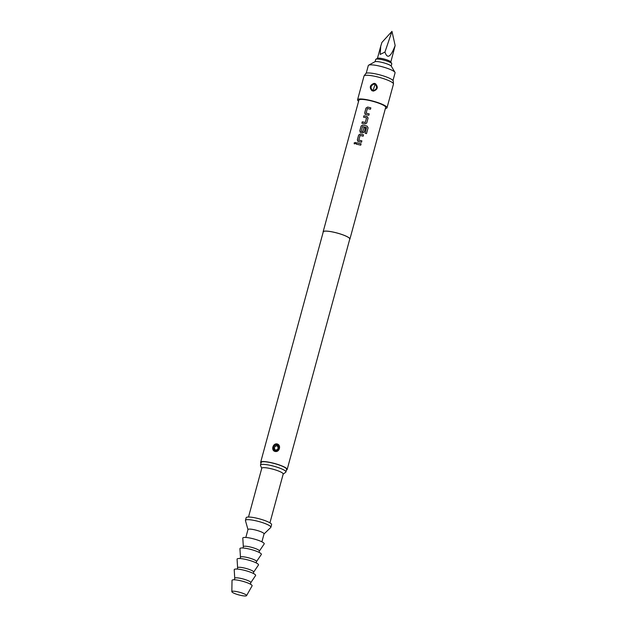 <?xml version="1.0" encoding="UTF-8"?>
<svg xmlns="http://www.w3.org/2000/svg" width="627" height="627" viewBox="0 0 627 627"><rect width="100%" height="100%" fill="white"/><g stroke="black" fill="none" stroke-linecap="round" stroke-linejoin="round"><path stroke-width="0.94" d="M355.423 142.454L354.145 143.066L354.412 143.944M355.658 143.301L355.376 142.415L354.083 143.027L354.357 143.912L355.658 143.301M323.171 232.178A13.872 2.5 15.2 0 1 323.132 231.802A13.872 2.5 15.2 0 1 334.567 232.374A13.872 2.5 15.2 0 1 349.905 239.083A13.872 2.5 15.2 0 1 349.678 239.381M356.183 144.132A13.872 2.5 15.2 0 1 358.409 144.61A13.872 2.5 15.2 0 1 360.713 145.19L361.089 143.81A13.872 2.5 15.2 0 0 358.785 143.23A13.872 2.5 15.2 0 0 356.559 142.744L356.183 144.132M360.266 134.029A13.872 2.5 15.2 0 1 361.23 134.241A13.731 2.477 15.2 0 0 360.298 134.06L358.652 135.048L357.335 139.892L358.252 141.443A13.872 2.5 15.2 0 1 359.216 141.663A13.872 2.5 15.2 0 1 361.513 142.243L361.889 140.856A13.872 2.5 15.2 0 0 359.584 140.283A13.872 2.5 15.2 0 0 358.809 140.103L360.078 135.448A13.872 2.5 15.2 0 1 360.854 135.628A13.872 2.5 15.2 0 1 363.151 136.2L363.527 134.821A13.872 2.5 15.2 0 0 361.23 134.241A13.731 2.477 15.2 0 1 363.519 134.844M357.656 141.138L358.252 141.443M360.697 132.462A13.872 2.5 15.2 0 1 361.654 132.673A13.872 2.5 15.2 0 1 362.641 132.916L364.303 131.96L365.384 128.002A13.872 2.5 15.2 0 0 363.973 127.642L362.79 131.639A13.872 2.5 15.2 0 0 361.991 131.443A13.872 2.5 15.2 0 0 361.215 131.27L362.477 126.615A13.872 2.5 15.2 0 1 363.252 126.787A13.872 2.5 15.2 0 1 366.536 127.634L365.118 133.23A13.872 2.5 15.2 0 1 366.505 133.637L368.088 127.83L367.14 126.152A13.872 2.5 15.2 0 0 363.668 125.259A13.872 2.5 15.2 0 0 362.712 125.039L361.097 126.066L359.78 130.902L360.697 132.462L360.102 132.148M363.887 115.791A13.872 2.5 15.2 0 1 366.113 116.269A13.872 2.5 15.2 0 1 367.101 116.504L368.065 118.135L367.108 116.536A13.731 2.477 15.2 0 0 366.129 116.301A13.731 2.477 15.2 0 0 363.926 115.823L363.511 117.171A13.872 2.5 15.2 0 1 365.737 117.649A13.872 2.5 15.2 0 1 366.536 117.845L365.282 122.531A13.731 2.477 15.2 0 0 364.491 122.336A13.731 2.477 15.2 0 0 362.288 121.857L361.873 123.205A13.872 2.5 15.2 0 1 364.099 123.691A13.872 2.5 15.2 0 1 365.086 123.927L366.748 122.978L368.096 117.97M362.249 121.826A13.872 2.5 15.2 0 1 364.467 122.304A13.872 2.5 15.2 0 1 365.275 122.5L366.607 117.962M367.594 107.068A13.872 2.5 15.2 0 1 368.551 107.28A13.731 2.477 15.2 0 0 367.626 107.099L365.98 108.095L364.663 112.931L365.58 114.482A13.872 2.5 15.2 0 1 366.536 114.702A13.872 2.5 15.2 0 1 368.841 115.282L369.217 113.895A13.872 2.5 15.2 0 0 366.913 113.322A13.872 2.5 15.2 0 0 366.137 113.142L367.398 108.487A13.872 2.5 15.2 0 1 368.174 108.667A13.872 2.5 15.2 0 1 370.479 109.239L370.855 107.86A13.872 2.5 15.2 0 0 368.551 107.28A13.731 2.477 15.2 0 1 370.847 107.883M364.985 114.177L365.58 114.482M323.132 231.802L358.903 100.132A13.872 2.5 15.2 0 1 370.345 100.696A13.872 2.5 15.2 0 1 385.676 107.405L349.905 239.083M358.605 101.237A15.26 2.751 15.2 0 1 357.57 99.771A15.26 2.751 15.2 0 1 370.149 100.391A15.26 2.751 15.2 0 1 387.016 107.773A15.26 2.751 15.2 0 1 385.378 108.51M357.57 99.771L364.005 76.071A15.26 2.751 15.2 0 1 364.083 75.898A15.26 2.751 15.2 0 1 376.584 76.69A15.26 2.751 15.2 0 1 393.474 83.885A15.26 2.751 15.2 0 1 393.458 84.073L387.016 107.773M374.75 83.454L375.471 83.72C378.394 87.106 377.728 89.559 373.473 91.087L371.983 90.735C369.193 87.568 369.859 85.115 373.982 83.375L374.75 83.454M364.083 75.898L365.768 73.539A14.249 2.571 15.2 0 1 377.446 74.284A14.249 2.571 15.2 0 1 393.207 81.001L393.474 83.885M261.012 463.087A13.731 2.477 15.2 0 1 260.66 462.271L323.266 231.841A13.731 2.477 15.2 0 1 334.583 232.405A13.731 2.477 15.2 0 1 349.772 239.044L287.166 469.466A13.731 2.477 15.2 0 1 286.445 469.999M260.66 462.271A13.731 2.477 15.2 0 1 271.985 462.828A13.731 2.477 15.2 0 1 287.166 469.466M277.118 443.924L277.205 443.947C281.499 445.201 279.43 452.529 275.073 451.448L274.987 451.424C270.825 450.39 272.91 443.046 277.118 443.924M277.079 444.535C273.153 445.695 272.439 447.811 274.932 450.876L275.182 450.962C279.227 449.974 279.94 447.866 277.338 444.621L277.205 443.947M275.418 450.178C273.764 447.874 274.32 446.385 277.095 445.703C278.796 448.07 278.231 449.567 275.418 450.178A3.049 0.643 -69.6 0 1 274.932 450.876M285.912 471.959L286.625 469.325A13.175 2.375 -164.8 0 0 272.055 462.953A13.175 2.375 -164.8 0 0 261.193 462.412L260.479 465.046A13.175 2.375 15.2 0 1 271.342 465.587A13.175 2.375 15.2 0 1 285.912 471.959A13.175 2.375 15.2 0 1 285.708 472.241L283.153 474.177M248.511 517.024L261.772 468.228A11.098 1.999 15.2 0 1 270.919 468.682A11.098 1.999 15.2 0 1 283.192 474.043L269.931 522.847M366.215 73.234L368.3 65.569A13.872 2.5 15.2 0 1 368.645 65.192A13.872 2.5 15.2 0 1 379.735 66.133A13.872 2.5 15.2 0 1 394.963 72.34A13.872 2.5 15.2 0 1 395.065 72.842L392.988 80.507M368.645 65.192L374.875 61.759A8.668 1.56 15.2 0 1 381.804 62.347A8.668 1.56 15.2 0 1 391.326 66.227L394.963 72.34M261.733 468.361L260.511 465.391A13.175 2.375 15.2 0 1 260.479 465.046M247.971 529.603L245.463 520.614A13.175 2.375 15.2 0 1 245.455 520.347L246.168 517.714A13.175 2.375 15.2 0 1 257.031 518.255A13.175 2.375 15.2 0 1 271.601 524.627L270.888 527.26A13.175 2.375 15.2 0 1 270.746 527.487L264.038 533.961M245.455 520.347A13.175 2.375 15.2 0 1 256.318 520.888A13.175 2.375 15.2 0 1 270.888 527.26M245.831 537.464L247.994 529.525A8.323 1.497 15.2 0 1 254.852 529.862A8.323 1.497 15.2 0 1 264.053 533.89L261.898 541.83M243.331 546.681L242.798 538.138A11.098 1.999 15.2 0 1 251.96 538.468A11.098 1.999 15.2 0 1 264.179 543.946L259.39 551.047M243.331 546.736A8.323 1.497 15.2 0 1 243.339 546.642A8.323 1.497 15.2 0 1 250.204 546.979A8.323 1.497 15.2 0 1 259.406 551.008L259.037 552.363M240.47 557.215L239.937 548.672A11.098 1.999 15.2 0 1 249.099 549.001A11.098 1.999 15.2 0 1 261.318 554.48L256.529 561.58M240.47 557.27A8.323 1.497 15.2 0 1 240.478 557.176A8.323 1.497 15.2 0 1 247.344 557.513A8.323 1.497 15.2 0 1 256.545 561.541L256.177 562.897M237.609 567.748L237.077 559.206A11.098 1.999 15.2 0 1 246.239 559.535A11.098 1.999 15.2 0 1 258.449 565.013L253.669 572.114M237.609 567.803A8.323 1.497 15.2 0 1 237.617 567.709A8.323 1.497 15.2 0 1 244.483 568.046A8.323 1.497 15.2 0 1 253.684 572.075L253.316 573.431M234.741 578.282L234.216 569.739A11.098 1.999 15.2 0 1 243.378 570.068A11.098 1.999 15.2 0 1 255.589 575.547L250.808 582.648M234.749 578.337A8.323 1.497 15.2 0 1 234.757 578.243A8.323 1.497 15.2 0 1 241.614 578.58A8.323 1.497 15.2 0 1 250.816 582.608L250.4 584.152M231.841 591.653L232.021 580.414A10.4 1.873 15.2 0 1 240.611 580.751A10.4 1.873 15.2 0 1 252.078 585.869L246.552 595.65A7.626 1.372 15.2 0 1 240.282 595.282A7.626 1.372 15.2 0 1 231.841 591.653A7.626 1.372 15.2 0 1 238.135 591.904A7.626 1.372 15.2 0 1 246.552 595.65M375.111 61.665L375.706 59.455A8.323 1.497 15.2 0 1 375.918 59.228A8.323 1.497 15.2 0 1 384.092 60.176A8.323 1.497 15.2 0 1 391.695 63.492A8.323 1.497 15.2 0 1 391.71 63.515A8.323 1.497 15.2 0 1 391.773 63.813L391.17 66.031M390.746 61.901A6.936 1.246 -164.8 0 0 390.739 61.885A6.936 1.246 -164.8 0 0 383.121 58.781A6.936 1.246 -164.8 0 0 377.579 58.311L375.918 59.228M390.817 62.026L395.159 45.544C390.731 57.12 387.329 59.291 384.954 52.041L380.197 54.439L380.73 46.241L381.898 42.448L391.969 31.35L384.954 52.041M390.739 61.885A6.936 1.246 -164.8 0 0 390.731 61.869L391.71 63.515M395.159 45.544L391.969 31.35M373.473 91.087L373.52 90.554C376.952 89.222 377.509 87.161 375.205 84.355L375.471 83.72M374.28 86.769L373.716 88.54L374.28 86.769A2.633 0.556 110.3 0 0 374.962 84.245L374.045 84.081L373.982 83.375M374.962 84.245L374.045 84.081C370.722 85.578 370.157 87.639 372.36 90.28L373.52 90.554L372.36 90.28L371.983 90.735M361.081 143.834A13.731 2.477 15.2 0 0 358.809 143.262A13.731 2.477 15.2 0 0 356.606 142.784L356.559 142.744M356.606 142.784L356.238 144.139M361.881 140.879A13.731 2.477 15.2 0 0 359.608 140.315A13.731 2.477 15.2 0 0 358.84 140.135L358.809 140.103M360.298 134.06L358.691 135.087L357.382 139.923L358.283 141.475M366.489 133.629L368.088 127.83M368.057 127.845L367.14 126.152M367.124 126.176A13.731 2.477 15.2 0 0 363.691 125.29A13.731 2.477 15.2 0 0 362.743 125.071L362.712 125.039M361.215 131.27L361.238 131.302A13.731 2.477 15.2 0 1 362.006 131.474A13.731 2.477 15.2 0 1 362.798 131.662L362.79 131.639M362.743 125.071L361.136 126.098L359.82 130.941L360.721 132.493M362.798 131.662L363.989 127.665A13.731 2.477 15.2 0 1 365.376 128.026M363.926 115.823L363.558 117.178M362.288 121.857L361.92 123.213M369.209 113.918A13.731 2.477 15.2 0 0 366.936 113.354A13.731 2.477 15.2 0 0 366.168 113.173L366.137 113.142M367.626 107.099L366.019 108.126L364.702 112.962L365.604 114.522M275.182 450.962L274.987 451.424M277.095 445.703A3.049 0.643 110.3 0 0 277.338 444.621M373.716 88.54A2.633 0.556 -69.6 0 1 372.603 90.39M242.97 547.998L243.339 546.642M240.11 558.532L240.478 557.176M237.249 569.065L237.617 567.709M234.333 579.787L234.757 578.243M380.73 46.241L377.43 58.389"/></g></svg>
